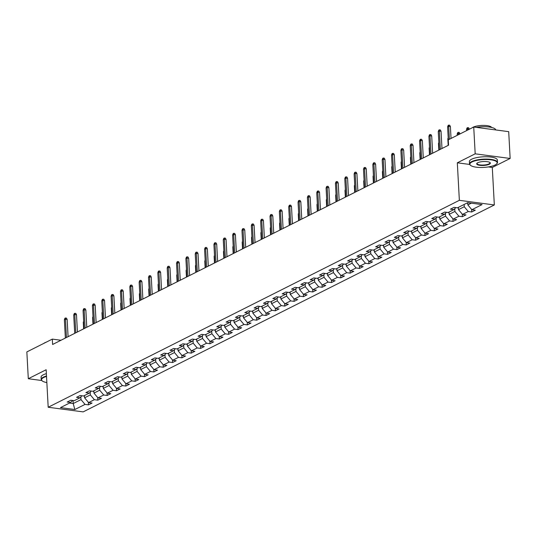 <?xml version="1.0" encoding="UTF-8"?>
<svg xmlns="http://www.w3.org/2000/svg" width="537" height="537" viewBox="0 0 537 537"><rect width="100%" height="100%" fill="white"/><g stroke="black" fill="none" stroke-linecap="round" stroke-linejoin="round"><path stroke-width="0.81" d="M488.361 166.926L492.295 167.443L510.15 158.462L508.7 131.659L473.728 127.027L448.267 139.842L448.556 145.198L52.606 344.472L52.317 339.109L26.85 351.923L28.3 378.726L41.758 380.511M492.295 167.443L494.329 204.959L83.154 411.892L48.189 407.254L459.357 200.321L494.329 204.959M74.831 409.53L85.021 404.401L88.471 404.858L92.062 403.052L88.612 402.596L94.364 399.696L97.815 400.159L101.412 398.347L97.962 397.89L103.715 394.997L107.165 395.454L110.756 393.641L107.313 393.185L113.059 390.292L116.509 390.748L120.107 388.936L116.657 388.479L122.409 385.586L125.859 386.043L129.457 384.237L126.007 383.774L131.76 380.881L135.203 381.337L138.801 379.531L135.351 379.075L141.103 376.175L144.554 376.632L148.152 374.826L144.701 374.37L150.454 371.47L153.904 371.933L157.495 370.121L154.045 369.664L159.798 366.771L163.248 367.227L166.846 365.415L163.396 364.959L169.148 362.066L172.599 362.522L176.19 360.71L172.739 360.253L178.492 357.36L181.942 357.817L185.54 356.011L182.09 355.548L187.843 352.655L191.293 353.111L194.884 351.305L191.434 350.849L197.186 347.949L200.637 348.406L204.235 346.6L200.784 346.143L206.537 343.244L209.987 343.707L213.578 341.894L210.135 341.438L215.881 338.545L219.331 339.001L222.929 337.189L219.479 336.733L225.231 333.839L228.681 334.296L232.279 332.484L228.829 332.027L234.582 329.134L238.025 329.59L241.623 327.785L238.173 327.322L243.926 324.429L247.376 324.885L250.974 323.079L247.523 322.623L253.276 319.723L256.726 320.18L260.317 318.374L256.867 317.917L262.62 315.018L266.07 315.481L269.668 313.668L266.218 313.212L271.97 310.319L275.421 310.775L279.012 308.963L275.562 308.507L281.314 305.613L284.764 306.07L288.362 304.257L284.912 303.801L290.665 300.908L294.115 301.364L297.706 299.559L294.256 299.096L300.008 296.202L303.459 296.659L307.057 294.853L303.606 294.397L309.359 291.497L312.809 291.96L316.4 290.148L312.957 289.691L318.703 286.798L322.153 287.255L325.751 285.442L322.301 284.986L328.053 282.093L331.504 282.549L335.101 280.737L331.651 280.28L337.404 277.387L340.847 277.844L344.445 276.031L340.995 275.575L346.748 272.682L350.198 273.138L353.796 271.333L350.346 270.87L356.098 267.976L359.548 268.433L363.14 266.627L359.689 266.171L365.442 263.271L368.892 263.734L372.49 261.922L369.04 261.465L374.792 258.572L378.243 259.029L381.834 257.216L378.384 256.76L384.136 253.867L387.586 254.323L391.184 252.511L387.734 252.054L393.487 249.161L396.937 249.618L400.528 247.812L397.078 247.349L402.831 244.456L406.281 244.912L409.879 243.107L406.428 242.65L412.181 239.75L415.631 240.207L419.222 238.401L415.779 237.945L421.525 235.045L424.975 235.508L428.573 233.696L425.123 233.239L430.875 230.346L434.326 230.803L437.923 228.99L434.473 228.534L440.226 225.641L443.669 226.097L447.267 224.285L443.817 223.828L449.57 220.935L453.02 221.392L456.618 219.586L453.168 219.123L458.92 216.23L462.37 216.686L465.962 214.881L462.511 214.424L468.264 211.524L471.714 211.981L475.312 210.175L471.862 209.719L482.045 204.59L467.68 202.684L457.497 207.812L454.047 207.356L450.449 209.162L453.899 209.618L448.147 212.518L444.696 212.061L441.105 213.867L444.555 214.323L438.803 217.223L435.353 216.76L431.755 218.572L435.205 219.029L429.452 221.922L426.002 221.466L422.411 223.278L425.861 223.734L420.109 226.627L416.658 226.171L413.06 227.983L416.511 228.44L410.758 231.333L407.308 230.876L403.717 232.682L407.16 233.145L401.408 236.038L397.964 235.582L394.366 237.388L397.816 237.844L392.064 240.744L388.613 240.287L385.016 242.093L388.466 242.549L382.713 245.443L379.263 244.986L375.672 246.798L379.122 247.255L373.369 250.148L369.919 249.692L366.321 251.504L369.771 251.96L364.019 254.853L360.569 254.397L356.977 256.209L360.428 256.666L354.675 259.559L351.225 259.103L347.627 260.908L351.077 261.371L345.325 264.264L341.874 263.808L338.283 265.614L341.733 266.07L335.981 268.97L332.531 268.507L328.933 270.319L332.383 270.776L326.63 273.669L323.18 273.212L319.589 275.025L323.039 275.481L317.286 278.374L313.836 277.918L310.238 279.73L313.689 280.186L307.936 283.08L304.486 282.623L300.895 284.435L304.338 284.892L298.585 287.785L295.142 287.329L291.544 289.134L294.994 289.591L289.242 292.49L285.791 292.034L282.193 293.84L285.644 294.296L279.891 297.196L276.441 296.733L272.85 298.545L276.3 299.002L270.547 301.895L267.097 301.438L263.499 303.251L266.949 303.707L261.197 306.6L257.747 306.144L254.155 307.956L257.606 308.413L251.853 311.306L248.403 310.849L244.805 312.655L248.255 313.118L242.502 316.011L239.052 315.555L235.461 317.36L238.911 317.817L233.159 320.717L229.708 320.26L226.111 322.066L229.561 322.522L223.808 325.422L220.358 324.959L216.767 326.771L220.21 327.228L214.464 330.121L211.014 329.664L207.416 331.477L210.866 331.933L205.114 334.826L201.664 334.37L198.072 336.182L201.516 336.639L195.763 339.532L192.32 339.075L188.722 340.881L192.172 341.344L186.42 344.237L182.969 343.781L179.371 345.586L182.822 346.043L177.069 348.943L173.619 348.486L170.028 350.292L173.478 350.748L167.725 353.648L164.275 353.185L160.677 354.997L164.127 355.454L158.375 358.347L154.925 357.89L151.333 359.703L154.784 360.159L149.031 363.052L145.581 362.596L141.983 364.408L145.433 364.865L139.68 367.758L136.23 367.301L132.639 369.107L136.089 369.57L130.337 372.463L126.886 372.007L123.288 373.812L126.739 374.269L120.986 377.169L117.536 376.712L113.945 378.518L117.388 378.974L111.642 381.867L108.192 381.411L104.594 383.223L108.044 383.68L102.292 386.573L98.842 386.116L95.25 387.929L98.694 388.385L92.941 391.278L89.498 390.822L85.9 392.634L89.35 393.091L83.597 395.984L80.147 395.527L76.549 397.333L80 397.796L74.247 400.689L70.797 400.233L67.206 402.038L70.656 402.495L60.466 407.623L74.831 409.53L73.22 403.535L81.006 399.615L80.859 396.877M464.129 204.469L464.25 206.738L458.497 209.631L458.376 207.369M455.806 207.584L453.899 209.618M468.264 211.524L464.25 206.738M462.511 214.424L458.497 209.631M454.758 208.705L454.906 211.444L449.154 214.337L449.033 212.075M446.455 212.29L444.555 214.323M458.92 216.23L454.906 211.444M453.168 219.123L449.154 214.337M445.408 213.411L445.556 216.143L439.803 219.042L439.682 216.773M437.111 216.995L435.205 219.029M449.57 220.935L445.556 216.143M443.817 223.828L439.803 219.042M436.064 218.116L436.212 220.848L430.459 223.748L430.338 221.479M427.761 221.7L425.861 223.734M440.226 225.641L436.212 220.848M434.473 228.534L430.459 223.748M426.714 222.821L426.861 225.553L421.109 228.447L420.988 226.184M418.417 226.406L416.511 228.44M430.875 230.346L426.861 225.553M425.123 233.239L421.109 228.447M417.37 227.52L417.517 230.259L411.765 233.152L411.637 230.89M409.066 231.111L407.16 233.145M421.525 235.045L417.517 230.259M415.779 237.945L411.765 233.152M408.019 232.226L408.167 234.964L402.414 237.857L402.294 235.595M399.723 235.81L397.816 237.844M412.181 239.75L408.167 234.964M406.428 242.65L402.414 237.857M398.676 236.931L398.823 239.67L393.071 242.563L392.943 240.301M390.372 240.516L388.466 242.549M402.831 244.456L398.823 239.67M397.078 247.349L393.071 242.563M389.325 241.637L389.473 244.369L383.72 247.268L383.599 245M381.028 245.221L379.122 247.255M393.487 249.161L389.473 244.369M387.734 252.054L383.72 247.268M379.974 246.342L380.129 249.074L374.376 251.974L374.249 249.705M371.678 249.927L369.771 251.96M384.136 253.867L380.129 249.074M378.384 256.76L374.376 251.974M370.631 251.048L370.778 253.779L365.026 256.673L364.905 254.41M362.334 254.632L360.428 256.666M374.792 258.572L370.778 253.779M369.04 261.465L365.026 256.673M361.28 255.746L361.428 258.485L355.675 261.378L355.554 259.116M352.984 259.337L351.077 261.371M365.442 263.271L361.428 258.485M359.689 266.171L355.675 261.378M351.936 260.452L352.084 263.19L346.331 266.084L346.211 263.821M343.633 264.036L341.733 266.07M356.098 267.976L352.084 263.19M350.346 270.87L346.331 266.084M342.586 265.157L342.734 267.896L336.981 270.789L336.86 268.52M334.289 268.742L332.383 270.776M346.748 272.682L342.734 267.896M340.995 275.575L336.981 270.789M333.242 269.863L333.39 272.595L327.637 275.494L327.516 273.226M324.939 273.447L323.039 275.481M337.404 277.387L333.39 272.595M331.651 280.28L327.637 275.494M323.892 274.568L324.039 277.3L318.287 280.2L318.166 277.931M315.595 278.153L313.689 280.186M328.053 282.093L324.039 277.3M322.301 284.986L318.287 280.2M314.548 279.274L314.695 282.006L308.943 284.899L308.815 282.637M306.244 282.858L304.338 284.892M318.703 286.798L314.695 282.006M312.957 289.691L308.943 284.899M305.197 283.972L305.345 286.711L299.592 289.604L299.471 287.342M296.901 287.563L294.994 289.591M309.359 291.497L305.345 286.711M303.606 294.397L299.592 289.604M295.853 288.678L296.001 291.416L290.248 294.31L290.121 292.047M287.55 292.262L285.644 294.296M300.008 296.202L296.001 291.416M294.256 299.096L290.248 294.31M286.503 293.383L286.651 296.122L280.898 299.015L280.777 296.746M278.206 296.968L276.3 299.002M290.665 300.908L286.651 296.122M284.912 303.801L280.898 299.015M277.152 298.089L277.307 300.821L271.554 303.72L271.427 301.452M268.856 301.673L266.949 303.707M281.314 305.613L277.307 300.821M275.562 308.507L271.554 303.72M267.809 302.794L267.956 305.526L262.204 308.419L262.083 306.157M259.512 306.379L257.606 308.413M271.97 310.319L267.956 305.526M266.218 313.212L262.204 308.419M258.458 307.5L258.606 310.232L252.853 313.125L252.732 310.863M250.161 311.084L248.255 313.118M262.62 315.018L258.606 310.232M256.867 317.917L252.853 313.125M249.114 312.198L249.262 314.937L243.509 317.83L243.389 315.568M240.811 315.79L238.911 317.817M253.276 319.723L249.262 314.937M247.523 322.623L243.509 317.83M239.764 316.904L239.911 319.643L234.159 322.536L234.038 320.274M231.467 320.488L229.561 322.522M243.926 324.429L239.911 319.643M238.173 327.322L234.159 322.536M230.42 321.609L230.568 324.348L224.815 327.241L224.694 324.972M222.117 325.194L220.21 327.228M234.582 329.134L230.568 324.348M228.829 332.027L224.815 327.241M221.069 326.315L221.217 329.047L215.465 331.947L215.344 329.678M212.773 329.899L210.866 331.933M225.231 333.839L221.217 329.047M219.479 336.733L215.465 331.947M211.726 331.02L211.873 333.752L206.121 336.645L205.993 334.383M203.422 334.605L201.516 336.639M215.881 338.545L211.873 333.752M210.135 341.438L206.121 336.645M202.375 335.726L202.523 338.458L196.77 341.351L196.649 339.089M194.079 339.31L192.172 341.344M206.537 343.244L202.523 338.458M200.784 346.143L196.77 341.351M193.031 340.424L193.179 343.163L187.426 346.056L187.299 343.794M184.728 344.009L182.822 346.043M197.186 347.949L193.179 343.163M191.434 350.849L187.426 346.056M183.681 345.13L183.829 347.869L178.076 350.762L177.955 348.5M175.384 348.714L173.478 350.748M187.843 352.655L183.829 347.869M182.09 355.548L178.076 350.762M174.33 349.835L174.485 352.567L168.732 355.467L168.605 353.198M166.034 353.42L164.127 355.454M178.492 357.36L174.485 352.567M172.739 360.253L168.732 355.467M164.987 354.541L165.134 357.273L159.382 360.173L159.261 357.904M156.69 358.125L154.784 360.159M169.148 362.066L165.134 357.273M163.396 364.959L159.382 360.173M155.636 359.246L155.784 361.978L150.031 364.871L149.91 362.609M147.339 362.831L145.433 364.865M159.798 366.771L155.784 361.978M154.045 369.664L150.031 364.871M146.292 363.945L146.44 366.684L140.687 369.577L140.566 367.315M137.989 367.536L136.089 369.57M150.454 371.47L146.44 366.684M144.701 374.37L140.687 369.577M136.942 368.651L137.089 371.389L131.337 374.282L131.216 372.02M128.645 372.235L126.739 374.269M141.103 376.175L137.089 371.389M135.351 379.075L131.337 374.282M127.598 373.356L127.746 376.095L121.993 378.988L121.872 376.719M119.295 376.94L117.388 378.974M131.76 380.881L127.746 376.095M126.007 383.774L121.993 378.988M118.247 378.061L118.395 380.793L112.642 383.693L112.522 381.424M109.951 381.646L108.044 383.68M122.409 385.586L118.395 380.793M116.657 388.479L112.642 383.693M108.904 382.767L109.051 385.499L103.299 388.399L103.171 386.13M100.6 386.351L98.694 388.385M113.059 390.292L109.051 385.499M107.313 393.185L103.299 388.399M99.553 387.472L99.701 390.204L93.948 393.097L93.827 390.835M91.256 391.057L89.35 393.091M103.715 394.997L99.701 390.204M97.962 397.89L93.948 393.097M90.209 392.171L90.357 394.91L84.604 397.803L84.477 395.541M81.906 395.762L80 397.796M94.364 399.696L90.357 394.91M88.612 402.596L84.604 397.803M73.052 400.528L73.22 403.535L69.562 403.045M72.562 400.461L70.656 402.495M85.021 404.401L81.006 399.615M510.15 158.462L475.185 153.824L473.728 127.027M475.185 153.824L457.323 162.805L459.357 200.321M48.189 407.254L46.155 369.738L28.3 378.726M60.976 340.257L52.317 339.109M467.727 202.691L467.848 204.926L471.338 203.167M471.862 209.719L467.848 204.926M88.471 404.858L88.33 402.253M97.815 400.159L97.674 397.548M107.165 395.454L107.024 392.842M116.509 390.748L116.368 388.137M125.859 386.043L125.718 383.431M135.203 381.337L135.062 378.726M144.554 376.632L144.413 374.027M153.904 371.933L153.763 369.322M163.248 367.227L163.107 364.616M172.599 362.522L172.458 359.911M181.942 357.817L181.801 355.205M191.293 353.111L191.152 350.507M200.637 348.406L200.496 345.801M209.987 343.707L209.846 341.096M219.331 339.001L219.19 336.39M228.681 334.296L228.54 331.685M238.025 329.59L237.884 326.979M247.376 324.885L247.235 322.281M256.726 320.18L256.585 317.575M266.07 315.481L265.929 312.87M275.421 310.775L275.28 308.164M284.764 306.07L284.623 303.459M294.115 301.364L293.974 298.753M303.459 296.659L303.318 294.054M312.809 291.96L312.668 289.349M322.153 287.255L322.012 284.644M331.504 282.549L331.363 279.938M340.847 277.844L340.706 275.233M350.198 273.138L350.057 270.527M359.548 268.433L359.407 265.828M368.892 263.734L368.751 261.123M378.243 259.029L378.102 256.418M387.586 254.323L387.446 251.712M396.937 249.618L396.796 247.007M406.281 244.912L406.14 242.308M415.631 240.207L415.49 237.602M424.975 235.508L424.834 232.897M434.326 230.803L434.185 228.191M443.669 226.097L443.528 223.486M453.02 221.392L452.879 218.781M462.37 216.686L462.229 214.082M471.714 211.981L471.573 209.376M457.323 162.805L469.667 164.443M68.085 336.679L67.152 319.434L65.447 319.206L66.44 337.505M64.366 319.75L64.91 318.287L65.507 317.985L65.447 319.206L64.366 319.75L65.36 338.048M65.507 317.985L66.454 318.112L67.152 319.434M84.51 396.071L84.034 396.078A2.967 2.376 -116.7 0 1 83.618 395.977M83.698 322.046L83.269 322.26L83.631 328.859M83.269 322.26L83.651 321.227M46.524 376.45A13.673 3.92 176.9 0 0 43.685 377.518A13.673 3.92 176.9 0 0 42.255 380.928A13.673 3.92 176.9 0 0 46.853 382.566M42.101 380.787A14.009 4.014 -3.1 0 1 41.92 380.652A14.009 4.014 -3.1 0 1 41.215 379.484A14.009 4.014 -3.1 0 1 43.39 377.162A14.009 4.014 -3.1 0 1 46.497 376.007M43.846 343.371A10.082 2.893 -3.1 0 1 44.806 342.76A10.082 2.893 -3.1 0 1 46.169 342.203M41.215 379.484L41.087 377.128A14.009 4.014 -3.1 0 1 43.262 374.799A14.009 4.014 -3.1 0 1 46.37 373.651M471.996 161.966A13.673 3.92 176.9 0 0 470.56 165.369A13.673 3.92 176.9 0 0 481.85 167.477A13.673 3.92 176.9 0 0 495.054 165.02A13.673 3.92 176.9 0 0 496.611 163.96A13.673 3.92 176.9 0 0 489.173 159.637A13.673 3.92 176.9 0 0 471.996 161.966M470.405 165.235A14.009 4.014 -3.1 0 1 470.224 165.094A14.009 4.014 -3.1 0 1 469.519 163.933A14.009 4.014 -3.1 0 1 471.694 161.603A14.009 4.014 -3.1 0 1 487.301 159.113A14.009 4.014 -3.1 0 1 497.49 162.416A14.009 4.014 -3.1 0 1 496.913 163.651A14.009 4.014 -3.1 0 1 496.752 163.805M477.755 162.731A6.833 1.96 -3.1 0 1 484.361 161.503A6.833 1.96 -3.1 0 1 490.006 162.557A6.833 1.96 -3.1 0 1 489.288 164.262A6.833 1.96 -3.1 0 1 480.696 165.423A6.833 1.96 -3.1 0 1 476.977 163.261A6.833 1.96 -3.1 0 1 477.755 162.731M477.151 163.107A6.498 1.866 176.9 0 0 477.017 163.523A6.498 1.866 176.9 0 0 481.743 165.054A6.498 1.866 176.9 0 0 488.985 163.899A6.498 1.866 176.9 0 0 489.992 162.818A6.498 1.866 176.9 0 0 489.811 162.416M472.151 127.819A10.082 2.893 -3.1 0 1 473.11 127.209A10.082 2.893 -3.1 0 1 483.777 125.403A10.082 2.893 -3.1 0 1 491.603 127.457M469.519 163.933L469.392 161.57A14.009 4.014 -3.1 0 1 471.567 159.247A14.009 4.014 -3.1 0 1 487.173 156.757A14.009 4.014 -3.1 0 1 497.363 160.06L497.49 162.416M476.312 127.363A14.009 4.014 -3.1 0 1 495.732 129.941M77.429 331.973L76.496 314.729L74.797 314.507L75.784 332.806M73.717 315.044L74.26 313.581L74.858 313.279L74.797 314.507L73.717 315.044L74.71 333.349M74.858 313.279L75.804 313.407L76.496 314.729M86.779 327.275L85.846 310.024L84.141 309.802L85.135 328.1M83.067 310.346L83.604 308.876L84.208 308.58L84.141 309.802L83.067 310.346L84.054 328.644M84.208 308.58L85.148 308.701L85.846 310.024M93.854 391.366L93.378 391.372A2.967 2.376 -116.7 0 1 92.961 391.272M93.042 317.34L92.619 317.555L92.975 324.153M92.619 317.555L93.002 316.521M103.205 386.66L102.728 386.667A2.967 2.376 -116.7 0 1 102.312 386.566M102.392 312.635L101.963 312.849L102.325 319.448M101.963 312.849L102.345 311.816M96.123 322.569L95.19 305.318L93.492 305.097L94.478 323.395M92.411 305.64L92.955 304.177L93.552 303.875L93.492 305.097L92.411 305.64L93.404 323.939M93.552 303.875L94.499 303.996L95.19 305.318M105.474 317.864L104.54 300.619L102.835 300.391L103.829 318.689M101.761 300.935L102.299 299.471L102.903 299.169L102.835 300.391L101.761 300.935L102.748 319.233M102.903 299.169L103.842 299.297L104.54 300.619M114.817 313.158L113.884 295.914L112.186 295.686L113.173 313.984M111.105 296.229L111.649 294.766L112.246 294.464L112.186 295.686L111.105 296.229L112.099 314.528M112.246 294.464L113.193 294.591L113.884 295.914M112.548 381.955L112.072 381.968A2.967 2.376 -116.7 0 1 111.656 381.861M111.743 307.929L111.313 308.144L111.669 314.742M111.313 308.144L111.696 307.11M121.899 377.249L121.422 377.263A2.967 2.376 -116.7 0 1 121.006 377.155M121.087 303.224L120.664 303.439L121.02 310.037M120.664 303.439L121.047 302.405M131.243 372.55L130.766 372.557A2.967 2.376 -116.7 0 1 130.35 372.456M130.437 298.525L130.008 298.74L130.363 305.338M130.008 298.74L130.39 297.706M124.168 308.453L123.235 291.208L121.53 290.98L122.523 309.285M120.456 291.524L120.993 290.061L121.597 289.758L121.53 290.98L120.456 291.524L121.443 309.822M121.597 289.758L122.543 289.886L123.235 291.208M140.593 367.845L140.117 367.852A2.967 2.376 -116.7 0 1 139.701 367.751M139.781 293.82L139.358 294.034L139.714 300.633M139.358 294.034L139.741 293.001M133.518 303.747L132.579 286.503L130.88 286.281L131.874 304.58M129.8 286.818L130.343 285.355L130.941 285.053L130.88 286.281L129.8 286.818L130.793 305.123M130.941 285.053L131.887 285.181L132.579 286.503M149.937 363.14L149.467 363.146A2.967 2.376 -116.7 0 1 149.044 363.046M149.132 289.114L148.702 289.329L149.058 295.927M148.702 289.329L149.085 288.295M142.862 299.049L141.929 281.797L140.224 281.576L141.218 299.874M139.15 282.12L139.694 280.65L140.291 280.354L140.224 281.576L139.15 282.12L140.137 300.418M140.291 280.354L141.238 280.475L141.929 281.797M159.288 358.434L158.811 358.441A2.967 2.376 -116.7 0 1 158.395 358.34M158.475 284.409L158.053 284.623L158.408 291.222M158.053 284.623L158.435 283.59M152.213 294.343L151.273 277.099L149.575 276.87L150.568 295.169M148.494 277.414L149.038 275.951L149.635 275.649L149.575 276.87L148.494 277.414L149.487 295.712M149.635 275.649L150.582 275.77L151.273 277.099M168.638 353.729L168.162 353.742A2.967 2.376 -116.7 0 1 167.739 353.635M167.826 279.703L167.396 279.918L167.752 286.516M167.396 279.918L167.779 278.884M161.556 289.638L160.623 272.393L158.925 272.165L159.912 290.463M157.844 272.709L158.388 271.245L158.986 270.943L158.925 272.165L157.844 272.709L158.838 291.007M158.986 270.943L159.932 271.071L160.623 272.393M177.982 349.023L177.505 349.037A2.967 2.376 -116.7 0 1 177.089 348.929M177.17 274.998L176.747 275.212L177.103 281.811M176.747 275.212L177.129 274.185M170.907 284.932L169.974 267.688L168.269 267.46L169.262 285.758M167.188 268.003L167.732 266.54L168.329 266.238L168.269 267.46L167.188 268.003L168.182 286.302M168.329 266.238L169.276 266.365L169.974 267.688M187.332 344.324L186.856 344.331A2.967 2.376 -116.7 0 1 186.44 344.23M186.52 270.299L186.091 270.514L186.453 277.112M186.091 270.514L186.473 269.48M180.251 280.227L179.318 262.982L177.619 262.754L178.606 281.059M176.539 263.298L177.082 261.834L177.68 261.532L177.619 262.754L176.539 263.298L177.532 281.596M177.68 261.532L178.626 261.66L179.318 262.982M196.676 339.619L196.2 339.626A2.967 2.376 -116.7 0 1 195.783 339.525M195.864 265.593L195.441 265.808L195.797 272.407M195.441 265.808L195.824 264.775M189.601 275.521L188.668 258.277L186.963 258.055L187.957 276.354M185.889 258.592L186.426 257.129L187.03 256.827L186.963 258.055L185.889 258.592L186.876 276.897M187.03 256.827L187.97 256.954L188.668 258.277M206.027 334.913L205.55 334.92A2.967 2.376 -116.7 0 1 205.134 334.82M205.215 260.888L204.785 261.103L205.147 267.701M204.785 261.103L205.168 260.069M198.945 270.823L198.012 253.571L196.314 253.35L197.301 271.648M195.233 253.894L195.777 252.43L196.374 252.128L196.314 253.35L195.233 253.894L196.227 272.192M196.374 252.128L197.321 252.249L198.012 253.571M215.371 330.208L214.894 330.215A2.967 2.376 -116.7 0 1 214.478 330.114M214.565 256.183L214.135 256.397L214.491 262.996M214.135 256.397L214.518 255.364M208.296 266.117L207.363 248.873L205.658 248.644L206.651 266.943M204.584 249.188L205.121 247.725L205.725 247.423L205.658 248.644L204.584 249.188L205.57 267.486M205.725 247.423L206.664 247.544L207.363 248.873M224.721 325.503L224.244 325.516A2.967 2.376 -116.7 0 1 223.828 325.409M223.909 251.477L223.486 251.692L223.842 258.29M223.486 251.692L223.869 250.658M217.639 261.412L216.706 244.167L215.008 243.939L215.995 262.237M213.927 244.483L214.471 243.019L215.069 242.717L215.008 243.939L213.927 244.483L214.921 262.781M215.069 242.717L216.015 242.845L216.706 244.167M234.065 320.797L233.588 320.811A2.967 2.376 -116.7 0 1 233.172 320.703M233.259 246.772L232.83 246.986L233.186 253.585M232.83 246.986L233.212 245.959M226.99 256.706L226.057 239.462L224.352 239.233L225.345 257.532M223.278 239.777L223.815 238.314L224.419 238.012L224.352 239.233L223.278 239.777L224.265 258.075M224.419 238.012L225.365 238.139L226.057 239.462M243.415 316.098L242.939 316.105A2.967 2.376 -116.7 0 1 242.523 316.004M242.603 242.073L242.18 242.288L242.536 248.886M242.18 242.288L242.563 241.254M236.34 252.001L235.401 234.756L233.702 234.528L234.696 252.833M232.622 235.072L233.165 233.608L233.763 233.306L233.702 234.528L232.622 235.072L233.615 253.37M233.763 233.306L234.709 233.434L235.401 234.756M252.759 311.393L252.289 311.4A2.967 2.376 -116.7 0 1 251.866 311.299M251.954 237.367L251.524 237.582L251.88 244.181M251.524 237.582L251.907 236.548M245.684 247.295L244.751 230.051L243.046 229.829L244.04 248.128M241.972 230.366L242.516 228.903L243.113 228.601L243.046 229.829L241.972 230.366L242.959 248.671M243.113 228.601L244.06 228.728L244.751 230.051M262.11 306.687L261.633 306.694A2.967 2.376 -116.7 0 1 261.217 306.593M261.297 232.662L260.875 232.877L261.23 239.475M260.875 232.877L261.257 231.843M255.035 242.596L254.095 225.345L252.397 225.124L253.39 243.422M251.316 225.668L251.86 224.204L252.457 223.902L252.397 225.124L251.316 225.668L252.309 243.966M252.457 223.902L253.404 224.023L254.095 225.345M271.46 301.982L270.984 301.989A2.967 2.376 -116.7 0 1 270.561 301.888M270.648 227.957L270.218 228.171L270.574 234.77M270.218 228.171L270.601 227.138M264.379 237.891L263.445 220.647L261.747 220.418L262.734 238.717M260.667 220.962L261.21 219.499L261.808 219.197L261.747 220.418L260.667 220.962L261.66 239.26M261.808 219.197L262.754 219.318L263.445 220.647M280.804 297.276L280.327 297.29A2.967 2.376 -116.7 0 1 279.911 297.183M279.992 223.251L279.569 223.466L279.925 230.064M279.569 223.466L279.952 222.432M273.729 233.186L272.796 215.941L271.091 215.713L272.084 234.011M270.01 216.257L270.554 214.793L271.151 214.491L271.091 215.713L270.01 216.257L271.004 234.555M271.151 214.491L272.098 214.619L272.796 215.941M290.155 292.571L289.678 292.584A2.967 2.376 -116.7 0 1 289.262 292.477M289.342 218.546L288.913 218.76L289.275 225.359M288.913 218.76L289.295 217.733M283.073 228.48L282.14 211.236L280.442 211.007L281.428 229.306M279.361 211.551L279.905 210.088L280.502 209.786L280.442 211.007L279.361 211.551L280.354 229.849M280.502 209.786L281.448 209.913L282.14 211.236M299.498 287.872L299.022 287.879A2.967 2.376 -116.7 0 1 298.606 287.778M298.686 213.847L298.263 214.062L298.619 220.66M298.263 214.062L298.646 213.028M292.423 223.775L291.49 206.53L289.785 206.302L290.779 224.607M288.711 206.846L289.248 205.382L289.852 205.08L289.785 206.302L288.711 206.846L289.698 225.144M289.852 205.08L290.792 205.208L291.49 206.53M308.849 283.167L308.372 283.174A2.967 2.376 -116.7 0 1 307.956 283.073M308.037 209.141L307.607 209.356L307.97 215.955M307.607 209.356L307.99 208.322M301.767 219.076L300.834 201.825L299.136 201.603L300.123 219.902M298.055 202.147L298.599 200.677L299.196 200.382L299.136 201.603L298.055 202.147L299.049 220.445M299.196 200.382L300.143 200.502L300.834 201.825M318.193 278.461L317.716 278.468A2.967 2.376 -116.7 0 1 317.3 278.367M317.387 204.436L316.958 204.651L317.313 211.249M316.958 204.651L317.34 203.617M311.118 214.37L310.185 197.119L308.48 196.898L309.473 215.196M307.406 197.441L307.943 195.978L308.547 195.676L308.48 196.898L307.406 197.441L308.392 215.74M308.547 195.676L309.487 195.797L310.185 197.119M327.543 273.756L327.067 273.769A2.967 2.376 -116.7 0 1 326.65 273.662M326.731 199.73L326.308 199.945L326.664 206.544M326.308 199.945L326.691 198.912M320.461 209.665L319.528 192.421L317.83 192.192L318.817 210.491M316.749 192.736L317.293 191.273L317.891 190.971L317.83 192.192L316.749 192.736L317.743 211.034M317.891 190.971L318.837 191.098L319.528 192.421M336.887 269.05L336.41 269.064A2.967 2.376 -116.7 0 1 335.994 268.956M336.081 195.025L335.652 195.24L336.008 201.838M335.652 195.24L336.034 194.206M329.812 204.959L328.879 187.715L327.174 187.487L328.167 205.785M326.1 188.031L326.644 186.567L327.241 186.265L327.174 187.487L326.1 188.031L327.087 206.329M327.241 186.265L328.188 186.393L328.879 187.715M346.237 264.345L345.761 264.358A2.967 2.376 -116.7 0 1 345.345 264.251M345.425 190.326L345.002 190.541L345.358 197.139M345.002 190.541L345.385 189.507M339.162 200.254L338.223 183.01L336.524 182.781L337.518 201.08M335.444 183.325L335.987 181.862L336.585 181.56L336.524 182.781L335.444 183.325L336.437 201.623M336.585 181.56L337.531 181.687L338.223 183.01M355.581 259.646L355.111 259.653A2.967 2.376 -116.7 0 1 354.688 259.552M354.776 185.621L354.346 185.836L354.702 192.434M354.346 185.836L354.729 184.802M348.506 195.549L347.573 178.304L345.868 178.083L346.862 196.381M344.794 178.62L345.338 177.156L345.935 176.854L345.868 178.083L344.794 178.62L345.781 196.925M345.935 176.854L346.882 176.982L347.573 178.304M364.932 254.941L364.455 254.947A2.967 2.376 -116.7 0 1 364.039 254.847M364.12 180.915L363.697 181.13L364.052 187.728M363.697 181.13L364.079 180.096M357.857 190.85L356.917 173.599L355.219 173.377L356.212 191.675M354.138 173.921L354.682 172.451L355.279 172.155L355.219 173.377L354.138 173.921L355.132 192.219M355.279 172.155L356.226 172.276L356.917 173.599M374.282 250.235L373.806 250.242A2.967 2.376 -116.7 0 1 373.383 250.141M373.47 176.21L373.04 176.425L373.396 183.023M373.04 176.425L373.423 175.391M367.201 186.144L366.268 168.893L364.569 168.672L365.556 186.97M363.489 169.215L364.032 167.752L364.63 167.45L364.569 168.672L363.489 169.215L364.482 187.514M364.63 167.45L365.576 167.571L366.268 168.893M383.626 245.53L383.149 245.543A2.967 2.376 -116.7 0 1 382.733 245.436M382.814 171.504L382.391 171.719L382.747 178.318M382.391 171.719L382.774 170.685M376.551 181.439L375.618 164.194L373.913 163.966L374.907 182.265M372.832 164.51L373.376 163.047L373.974 162.745L373.913 163.966L372.832 164.51L373.826 182.808M373.974 162.745L374.92 162.872L375.618 164.194M392.977 240.824L392.5 240.838A2.967 2.376 -116.7 0 1 392.084 240.73M392.164 166.799L391.735 167.014L392.097 173.612M391.735 167.014L392.117 165.98M385.895 176.733L384.962 159.489L383.264 159.261L384.25 177.559M382.183 159.804L382.727 158.341L383.324 158.039L383.264 159.261L382.183 159.804L383.176 178.103M383.324 158.039L384.27 158.167L384.962 159.489M402.32 236.126L401.844 236.132A2.967 2.376 -116.7 0 1 401.428 236.032M401.508 162.1L401.085 162.315L401.441 168.913M401.085 162.315L401.468 161.281M395.245 172.028L394.312 154.784L392.607 154.555L393.601 172.86M391.533 155.099L392.07 153.636L392.675 153.334L392.607 154.555L391.533 155.099L392.52 173.397M392.675 153.334L393.614 153.461L394.312 154.784M411.671 231.42L411.194 231.427A2.967 2.376 -116.7 0 1 410.778 231.326M410.859 157.395L410.429 157.609L410.792 164.208M410.429 157.609L410.812 156.576M404.589 167.322L403.656 150.078L401.958 149.857L402.945 168.155M400.877 150.394L401.421 148.93L402.018 148.628L401.958 149.857L400.877 150.394L401.871 168.699M402.018 148.628L402.965 148.756L403.656 150.078M421.015 226.715L420.538 226.721A2.967 2.376 -116.7 0 1 420.122 226.621M420.209 152.689L419.78 152.904L420.135 159.502M419.78 152.904L420.162 151.87M413.94 162.624L413.007 145.373L411.302 145.151L412.295 163.449M410.228 145.695L410.765 144.231L411.369 143.929L411.302 145.151L410.228 145.695L411.214 163.993M411.369 143.929L412.309 144.05L413.007 145.373M430.365 222.009L429.889 222.016A2.967 2.376 -116.7 0 1 429.472 221.915M429.553 147.984L429.13 148.199L429.486 154.797M429.13 148.199L429.513 147.165M423.284 157.918L422.351 140.674L420.652 140.446L421.639 158.744M419.572 140.989L420.115 139.526L420.713 139.224L420.652 140.446L419.572 140.989L420.565 159.288M420.713 139.224L421.659 139.345L422.351 140.674M439.709 217.304L439.232 217.317A2.967 2.376 -116.7 0 1 438.816 217.21M438.904 143.278L438.474 143.493L438.83 150.091M438.474 143.493L438.857 142.459M432.634 153.213L431.701 135.968L429.996 135.74L430.989 154.038M428.922 136.284L429.466 134.821L430.063 134.519L429.996 135.74L428.922 136.284L429.909 154.582M430.063 134.519L431.01 134.646L431.701 135.968M449.06 212.598L448.583 212.612A2.967 2.376 -116.7 0 1 448.167 212.504M448.247 138.573L447.824 138.788L448.18 145.386M447.824 138.788L448.207 137.761M441.985 148.507L441.045 131.263L439.347 131.035L440.34 149.333M438.266 131.578L438.81 130.115L439.407 129.813L439.347 131.035L438.266 131.578L439.259 149.877M439.407 129.813L440.353 129.941L441.045 131.263M458.403 207.9L457.933 207.906A2.967 2.376 -116.7 0 1 457.511 207.806M457.168 134.089L457.712 132.626L458.309 132.324L459.256 132.444L459.947 133.767L458.249 133.545L457.168 134.089L457.235 135.324M458.309 132.324L458.316 134.78M451.04 138.445L450.395 126.557L448.69 126.329L449.395 139.271M447.616 126.873L448.16 125.41L448.757 125.108L448.69 126.329L447.616 126.873L448.314 139.815M448.757 125.108L449.704 125.235L450.395 126.557M467.754 203.194L467.277 203.201A2.967 2.376 -116.7 0 1 466.861 203.1M466.519 129.383L467.056 127.92L467.66 127.618L468.606 127.739L469.298 129.068L467.593 128.84L466.519 129.383L466.586 130.619M467.66 127.618L467.66 130.075M84.094 396.078L84.497 395.876M93.445 391.372L93.847 391.171M102.789 386.667L103.191 386.465M112.139 381.961L112.542 381.76M121.483 377.263L121.886 377.055M130.833 372.557L131.236 372.356M140.177 367.852L140.58 367.65M149.528 363.146L149.93 362.945M158.871 358.441L159.274 358.239M168.222 353.735L168.625 353.534M177.566 349.037L177.975 348.828M186.916 344.331L187.319 344.13M196.267 339.626L196.67 339.424M205.611 334.92L206.013 334.719M214.961 330.215L215.364 330.013M224.305 325.516L224.708 325.308M233.655 320.811L234.058 320.602M242.999 316.105L243.402 315.904M252.35 311.4L252.752 311.198M261.694 306.694L262.096 306.493M271.044 301.989L271.447 301.787M280.388 297.29L280.797 297.082M289.738 292.584L290.141 292.376M299.089 287.879L299.492 287.678M308.433 283.174L308.835 282.972M317.783 278.468L318.186 278.267M327.127 273.763L327.53 273.561M336.477 269.064L336.88 268.856M345.821 264.358L346.224 264.157M355.172 259.653L355.575 259.452M364.516 254.947L364.918 254.746M373.866 250.242L374.269 250.041M383.21 245.537L383.619 245.335M392.56 240.838L392.963 240.63M401.911 236.132L402.314 235.931M411.255 231.427L411.657 231.225M420.605 226.721L421.008 226.52M429.949 222.016L430.352 221.815M439.3 217.31L439.702 217.109M448.643 212.612L449.046 212.404M457.994 207.906L458.397 207.705M467.338 203.201L467.74 202.999M42.255 380.928L41.92 380.652M470.56 165.369L470.224 165.094"/></g></svg>
